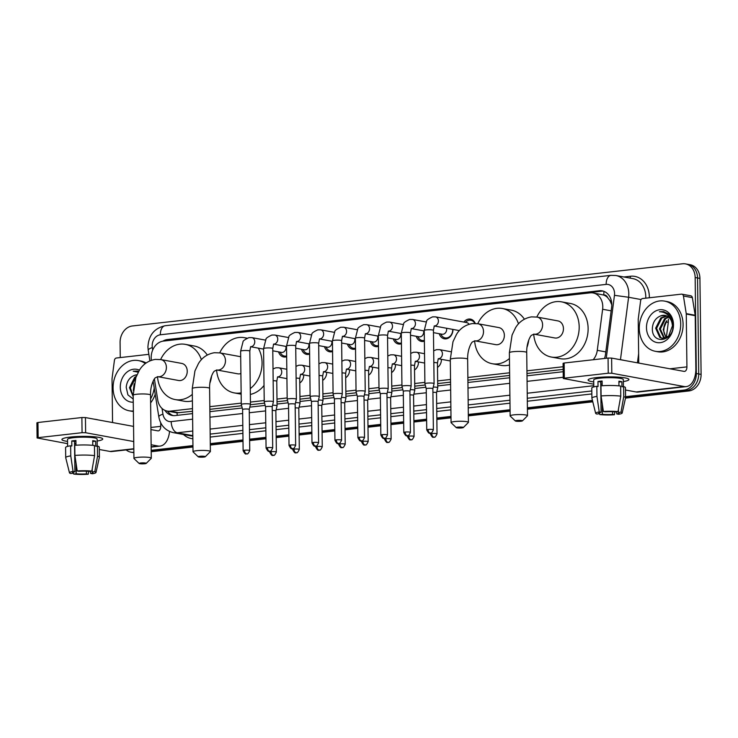 <?xml version="1.0" encoding="UTF-8"?>
<svg xmlns="http://www.w3.org/2000/svg" width="738" height="738" viewBox="0 0 738 738"><rect width="100%" height="100%" fill="white"/><g stroke="black" fill="none" stroke-linecap="round" stroke-linejoin="round"><path stroke-width="1.11" d="M303.696 374.895A8.164 6.568 100.4 0 1 303.705 375.07A8.164 6.568 100.4 0 1 299.776 382.957M326.648 372.303A8.164 6.568 100.4 0 1 326.657 372.478A8.164 6.568 100.4 0 1 322.727 380.356M349.6 369.71A8.164 6.568 100.4 0 1 349.609 369.876A8.164 6.568 100.4 0 1 345.679 377.764M372.561 367.118A8.164 6.568 100.4 0 1 372.561 367.284A8.164 6.568 100.4 0 1 368.631 375.172M395.513 364.517A8.164 6.568 100.4 0 1 395.513 364.692A8.164 6.568 100.4 0 1 391.592 372.579M418.464 361.924A8.164 6.568 100.4 0 1 418.464 362.1A8.164 6.568 100.4 0 1 414.544 369.978M441.416 359.332A8.164 6.568 100.4 0 1 441.425 359.507A8.164 6.568 100.4 0 1 437.496 367.386M286.667 356.722A8.69 6.993 100.4 0 1 283.678 356.961A8.69 6.993 100.4 0 1 278.577 351.869M309.619 354.129A8.69 6.993 100.4 0 1 306.63 354.369A8.69 6.993 100.4 0 1 301.528 349.268M332.57 351.528A8.69 6.993 100.4 0 1 329.582 351.777A8.69 6.993 100.4 0 1 324.489 346.675M355.522 348.936A8.69 6.993 100.4 0 1 352.533 349.185A8.69 6.993 100.4 0 1 347.441 344.083M378.474 346.343A8.69 6.993 100.4 0 1 375.494 346.583A8.69 6.993 100.4 0 1 370.393 341.491M401.426 343.751A8.69 6.993 100.4 0 1 398.446 343.991A8.69 6.993 100.4 0 1 393.345 338.899M424.387 341.15A8.69 6.993 100.4 0 1 421.398 341.399A8.69 6.993 100.4 0 1 416.297 336.297M452.966 329.416A8.69 6.993 100.4 0 1 452.966 329.462A8.69 6.993 100.4 0 1 444.35 338.807A8.69 6.993 100.4 0 1 439.248 333.705M593.186 359.738A15.314 12.325 -79.6 0 0 597.273 350.338L602.623 309.268A15.314 12.325 -79.6 0 0 602.78 306.611A15.314 12.325 -79.6 0 0 593.121 292.958A15.314 12.325 -79.6 0 0 590.169 292.857L163.43 341.094A15.314 12.325 -79.6 0 0 151.41 360.264L151.41 360.264M611.793 304.831L609.957 300.661L607.651 297.635A5.101 4.105 -79.6 0 0 603.795 294.979A15.314 8.828 -96.4 0 1 604.016 291.39M603.795 294.979L603.583 295.006A15.314 12.325 100.4 0 1 607.651 297.635M154.39 378.972L157.748 400.024A15.314 12.325 -79.6 0 0 167.194 411.066L177.037 412.828L192.526 411.287M209.86 409.332L241.612 405.734M250.366 404.747L264.564 403.142M277.018 401.74L287.516 400.549M299.969 399.138L310.477 397.957M322.921 396.546L333.428 395.365M345.882 393.954L356.38 392.764M368.834 391.361L379.332 390.171M391.786 388.769L402.284 387.579M414.738 386.168L425.236 384.987M437.689 383.575L450.567 382.118M467.901 380.162L509.654 375.439M526.978 373.483L563.159 369.397M603.583 295.006L593.121 292.958M167.194 411.066A15.314 12.325 -79.6 0 0 170.137 411.158L192.498 408.631M209.823 406.675L241.261 403.123M250.431 402.081L264.213 400.531M276.99 399.083L287.165 397.93M299.942 396.49L310.117 395.337M322.893 393.898L333.069 392.745M345.845 391.297L356.03 390.153M368.797 388.705L378.981 387.551M391.749 386.112L401.933 384.959M414.71 383.52L424.885 382.367M437.662 380.928L450.54 379.47M467.864 377.505L509.617 372.791M526.95 370.836L563.131 366.74M463.861 322.072A8.69 6.993 100.4 0 1 470.438 319.12A8.69 6.993 100.4 0 1 475.272 323.456M133.873 452.698A15.314 12.325 100.4 0 1 133.301 452.606A15.314 12.325 100.4 0 0 133.873 452.698L130.921 452.173A15.314 12.325 100.4 0 1 126.17 449.912M120.266 357.57L120.082 342.533A15.314 12.325 100.4 0 1 132.333 325.975L682.549 263.78A15.314 12.325 100.4 0 1 685.491 263.881A15.314 12.325 100.4 0 1 695.159 277.534L696.331 373.52A15.314 12.325 100.4 0 1 684.089 390.079L686.469 390.522L625.566 397.404L686.469 390.522A15.314 12.325 100.4 0 0 698.72 373.963A15.314 12.325 100.4 0 1 686.469 390.522L688.858 390.956L625.501 398.114M592.623 401.131L527.412 408.501L592.623 401.131M510.078 410.457L468.326 415.18L510.078 410.457M451.001 417.136L436.85 418.732L451.001 417.136M426.619 419.894L413.889 421.324L426.619 419.894M403.668 422.487L390.937 423.926L403.668 422.487M380.716 425.079L367.985 426.518L380.716 425.079M357.764 427.671L345.033 429.11L357.764 427.671M334.803 430.263L322.082 431.702L334.803 430.263M311.851 432.865L299.13 434.304L311.851 432.865M288.899 435.457L276.169 436.896L288.899 435.457M265.948 438.049L249.619 439.894L265.948 438.049M242.996 440.641L210.284 444.341L242.996 440.641M192.959 446.296L151.207 451.019L192.959 446.296M695.159 277.534L697.548 277.968L698.72 373.963L697.548 277.968A15.314 12.325 100.4 0 0 687.881 264.315A15.314 12.325 100.4 0 1 697.548 277.968L699.928 278.411L701.1 374.397A15.314 12.325 100.4 0 1 688.858 390.956M685.491 263.881L690.261 264.757A15.314 12.325 100.4 0 1 699.928 278.411M592.798 401.813L527.412 409.203M510.087 411.158L468.335 415.881M451.01 417.837L436.85 419.442M426.629 420.595L413.898 422.035M403.677 423.188L390.946 424.627M380.725 425.78L367.994 427.219M357.773 428.381L345.043 429.82M334.812 430.974L322.091 432.413M311.86 433.566L299.13 435.005M288.909 436.158L276.178 437.597M265.957 438.759L249.629 440.604M243.005 441.352L210.293 445.051M192.969 447.007L151.216 451.721M604.487 358.465A15.314 12.325 -79.6 0 0 605.483 354.397L611.636 307.156A15.314 12.325 -79.6 0 0 611.793 304.499A15.314 12.325 -79.6 0 0 602.125 290.846A15.314 12.325 -79.6 0 0 599.173 290.754L167.461 339.545A15.314 12.325 -79.6 0 0 162.803 341.187M167.065 340.679A15.314 12.325 100.4 0 1 169.841 339.978L601.562 291.187A15.314 12.325 100.4 0 1 603.306 291.141M133.864 452.274A15.314 12.325 100.4 0 1 130.921 452.173M684.089 390.079L625.566 396.693M592.457 400.439L527.402 407.791M510.069 409.747L468.316 414.47M450.992 416.426L436.841 418.031M426.61 419.184L413.88 420.623M403.658 421.776L390.928 423.215M380.707 424.368L367.976 425.808M357.755 426.97L345.024 428.409M334.803 429.562L322.072 431.001M311.842 432.154L299.121 433.593M288.89 434.747L276.16 436.186M265.938 437.348L249.61 439.193M242.986 439.94L210.275 443.639M192.95 445.595L151.198 450.309M164.915 410.356A15.314 12.325 -79.6 0 0 172.166 415.476A15.314 12.325 -79.6 0 0 175.118 415.577L192.563 413.603M209.887 411.647L242.212 407.994M249.795 407.136L265.163 405.402M277.045 404.055L288.115 402.8M299.997 401.463L311.076 400.208M322.958 398.871L334.028 397.616M345.91 396.269L356.98 395.024M368.862 393.677L379.932 392.431M391.813 391.085L402.883 389.83M414.765 388.492L425.835 387.238M437.717 385.9L450.595 384.443M467.929 382.478L509.681 377.764M527.006 375.808L563.186 371.712M173.375 415.623A15.314 12.325 100.4 0 1 167.517 411.121M639.265 328.558A25.516 20.535 100.4 0 1 664.587 301.113A25.516 20.535 100.4 0 1 680.704 323.871A25.516 20.535 100.4 0 1 655.381 351.306A25.516 20.535 100.4 0 1 639.265 328.558M664.587 301.113L666.977 301.556A25.516 20.535 100.4 0 1 683.084 324.305A25.516 20.535 100.4 0 1 657.761 351.749L655.381 351.306M673.49 324.683A16.633 13.395 100.4 0 1 660.187 342.681A16.633 13.395 100.4 0 1 646.479 327.737A16.633 13.395 100.4 0 1 659.781 309.739A16.633 13.395 100.4 0 1 673.49 324.683M652.392 327.801C651.165 345.227 673.997 342.081 672.991 325.117C672.899 320.495 671.386 316.768 668.453 313.936L663.628 311.593L659.403 311.731C666.017 311.971 670.215 315.679 671.986 322.838A11.531 9.28 100.4 0 0 665.049 315.412A11.531 9.28 100.4 0 0 660.611 315.91C655.759 317.912 653.01 321.869 652.392 327.801M666.967 316.048L661.774 318.06L656.589 328.364L660.759 337.607L662.604 338.401M666.534 315.855L660.833 317.894L655.639 328.189L659.809 337.432L662.124 338.327L668.545 336.26L672.475 325.726L671.986 322.838M668.656 317.137L665.556 318.761L660.372 329.056L664.569 338.318M668.241 316.814L664.615 318.585L659.421 328.89L664.062 338.391M666.654 337.589L666.008 336.768A11.531 9.28 100.4 0 1 663.73 329.674A11.531 9.28 100.4 0 1 666.848 320.689L663.204 329.582L666.119 337.838M665.187 315.44L660.611 315.91M663.73 311.611L659.403 311.731M596.599 377.588A20.415 2.869 -0.7 0 1 628.287 378.825A20.415 2.869 -0.7 0 1 623.333 381.564A20.415 2.869 -0.7 0 0 628.924 379.526A20.415 2.869 -0.7 0 0 617.807 377.109A20.415 2.869 -0.7 0 0 596.599 377.588A20.415 2.869 -0.7 0 0 588.721 379.314A20.415 2.869 -0.7 0 0 593.739 381.933A20.415 2.869 -0.7 0 1 588.103 380.024A20.415 2.869 -0.7 0 1 596.599 377.588M638.748 363.078L638.213 319.48A2.555 2.057 -79.6 0 1 638.241 319.037L640.612 300.846A2.555 2.057 -79.6 0 1 642.623 298.53L681.368 294.148A2.555 2.057 -79.6 0 1 681.857 294.167L690.796 295.8A2.555 2.057 100.4 0 1 692.364 297.645L695.178 315.255A2.555 2.057 100.4 0 1 695.214 315.689L695.86 368.52A20.415 11.771 -96.4 0 1 686.239 386.611A20.415 11.771 -96.4 0 1 684.191 386.537L611.811 373.253L608.25 373.216L608.066 358.059L611.627 358.096L684.006 371.38A5.101 2.943 83.6 0 0 684.513 371.399A5.101 2.943 83.6 0 0 686.921 366.878L686.275 314.047A2.555 2.057 -79.6 0 0 686.239 313.613L683.434 296.003A2.555 2.057 -79.6 0 0 681.857 294.167M686.239 386.611L638.176 392.044A20.415 11.771 -96.4 0 1 636.128 391.97L625.483 390.015M564.33 378.179L563.269 378.483L563.085 363.327L564.146 363.022L564.33 378.179L608.25 373.216M563.269 378.483L593.767 384.194M564.146 363.022L608.066 358.059M603.389 411.49L605.225 411.822A10.203 1.43 -0.7 0 1 615.455 411.933L618.001 411.647A13.266 1.863 -0.7 0 0 603.389 411.49L601.092 395.946L600.972 385.836A16.836 2.371 -0.7 0 1 620.64 386.057L620.759 396.158L618.001 411.647M618.398 409.452L618.435 412.487A10.203 1.43 -0.7 0 1 619.127 412.994A10.203 1.43 -0.7 0 1 616.756 413.944L616.737 411.795M599.394 412.717L599.404 413.75L596.857 414.036A13.266 1.863 -0.7 0 1 595.658 413.345L591.904 398.243A16.836 2.371 -0.7 0 1 591.894 398.169L591.775 388.059A16.836 2.371 -0.7 0 1 596.821 386.306L598.029 386.527L597.974 381.481A14.797 2.076 -0.7 0 1 599.911 381.223A14.797 2.076 -0.7 0 1 602.116 381.011L602.171 385.743M593.804 386.906L593.712 379.95A14.797 2.076 -0.7 0 1 599.874 378.188A14.797 2.076 -0.7 0 1 615.252 377.838A14.797 2.076 -0.7 0 1 623.315 379.59L623.398 386.629M618.435 412.487L620.981 412.191L623.739 396.703L623.619 386.601L621.94 386.795L621.876 381.74A14.797 2.076 -0.7 0 0 618.896 381.195L618.951 385.863M623.619 386.601A16.836 2.371 -0.7 0 1 625.455 387.653L625.575 397.754A16.836 2.371 -0.7 0 1 625.566 397.837L622.18 413.012A13.266 1.863 -0.7 0 1 618.592 414.276L616.756 413.944M623.739 396.703A16.836 2.371 -0.7 0 1 625.575 397.754M591.894 398.169A16.836 2.371 -0.7 0 1 596.95 396.407L599.247 411.952L601.083 412.293L600.714 381.98A10.203 1.43 179.3 0 1 602.125 381.767M596.821 386.306L596.95 396.407M620.981 412.191A13.266 1.863 -0.7 0 1 622.18 413.012M612.586 411.73L612.614 414.405L614.45 414.747L614.828 411.878M614.45 414.747A13.266 1.863 -0.7 0 1 599.837 414.581L602.383 414.295L602.263 403.843M599.44 412.699L599.837 414.581M595.658 413.345A13.266 1.863 -0.7 0 1 599.247 411.952M612.614 414.405A10.203 1.43 -0.7 0 1 602.383 414.295M599.404 413.75A10.203 1.43 -0.7 0 1 598.712 413.243A10.203 1.43 -0.7 0 1 601.083 412.293M620.206 359.674A17.352 2.435 -0.7 0 1 624.034 360.375M601.092 395.946A16.836 2.371 -0.7 0 1 620.759 396.158M602.042 385.753L602.014 383.981A10.203 1.43 179.3 0 1 600.732 383.825M597.974 381.481L600.714 381.98M618.905 382.072L621.876 381.74M600.741 384.129L602.014 383.981M133.366 411.011A25.516 20.535 100.4 0 1 129.187 410.78A25.516 20.535 100.4 0 1 113.08 388.031A25.516 20.535 100.4 0 1 138.403 360.587A25.516 20.535 100.4 0 1 145.312 363.566M138.403 360.587L140.783 361.03A25.516 20.535 100.4 0 1 146.106 362.976M133.255 402.21A16.633 13.395 100.4 0 1 120.294 387.21A16.633 13.395 100.4 0 1 139.417 370.162M136.945 374.83L134.427 375.384C129.565 377.386 126.825 381.343 126.207 387.275L127.932 394.904L133.218 399.055M135.986 377.247L130.395 387.837L133.181 395.974M136.336 376.315L134.648 377.367L129.454 387.662L133.191 396.62M134.187 383.797L133.31 390.402M134.427 375.384A11.531 9.28 100.4 0 1 136.964 374.784M138.679 371.371L133.218 371.205L138.227 372.201M154.224 387.994A25.516 20.535 100.4 0 1 150.57 398.944M155.22 394.276A25.516 20.535 100.4 0 1 150.617 402.893M133.366 411.444A25.516 20.535 100.4 0 1 131.576 411.223L129.187 410.78M137.545 371.085L133.218 371.205M516.794 420.466A3.57 0.498 179.3 0 0 515.345 420.964A3.57 0.498 179.3 0 0 520.963 421.232A3.57 0.498 179.3 0 0 522.421 420.872A3.57 0.498 179.3 0 0 520.733 420.392A3.57 0.498 179.3 0 0 516.794 420.466M515.345 420.964L510.235 416.075A8.671 1.218 -0.7 0 1 510.142 415.9A8.671 1.218 -0.7 0 1 513.759 414.867A8.671 1.218 -0.7 0 1 522.772 414.664A8.671 1.218 -0.7 0 1 527.495 415.688A8.671 1.218 -0.7 0 1 527.412 415.863L522.421 420.872M537.116 317.082A8.671 6.983 -79.6 0 1 542.596 324.812A8.671 6.983 -79.6 0 1 535.659 334.203A8.671 6.983 -79.6 0 1 533.98 334.148L554.828 337.976A8.671 6.983 -79.6 0 0 563.445 328.641A8.671 6.983 -79.6 0 0 557.965 320.91L537.116 317.082L531.508 316.879C521.803 318.502 517.301 324.831 515.576 327.709L512.08 335.043L509.377 352.755L510.142 415.9M536.83 317.026A28.062 22.592 100.4 0 1 561.47 301.833A28.062 22.592 100.4 0 1 579.182 326.86A28.062 22.592 100.4 0 1 551.332 357.044A28.062 22.592 100.4 0 1 533.703 334.111M561.47 301.833L570.4 303.475A28.062 22.592 100.4 0 1 588.121 328.502A28.062 22.592 100.4 0 1 560.271 358.686L551.332 357.044M457.717 427.145A3.57 0.498 179.3 0 0 456.269 427.643A3.57 0.498 179.3 0 0 461.887 427.911A3.57 0.498 179.3 0 0 463.335 427.551A3.57 0.498 179.3 0 0 461.647 427.071A3.57 0.498 179.3 0 0 457.717 427.145M456.269 427.643L451.158 422.754A8.671 1.218 -0.7 0 1 451.066 422.579A8.671 1.218 -0.7 0 1 454.673 421.546A8.671 1.218 -0.7 0 1 463.685 421.343A8.671 1.218 -0.7 0 1 468.409 422.367A8.671 1.218 -0.7 0 1 468.326 422.542L463.335 427.551M478.03 323.761A8.671 6.983 -79.6 0 1 483.51 331.491A8.671 6.983 -79.6 0 1 476.573 340.882A8.671 6.983 -79.6 0 1 474.903 340.827L495.751 344.646A8.671 6.983 -79.6 0 0 504.358 335.32A8.671 6.983 -79.6 0 0 498.879 327.589L478.03 323.761L472.421 323.558C462.726 325.181 458.215 331.51 456.499 334.388L452.994 341.722L450.291 359.424L451.066 422.579M477.754 323.705A28.062 22.592 100.4 0 1 502.384 308.512A28.062 22.592 100.4 0 1 518.5 323.853M502.384 308.512L511.323 310.154A28.062 22.592 100.4 0 1 524.367 319.167M509.441 358.52A28.062 22.592 100.4 0 1 492.246 363.723A28.062 22.592 100.4 0 1 474.617 340.79M528.768 339.932A28.062 22.592 100.4 0 1 526.987 347.33M509.524 364.978A28.062 22.592 100.4 0 1 501.185 365.365L492.246 363.723M199.675 456.305A3.57 0.498 179.3 0 0 198.227 456.804A3.57 0.498 179.3 0 0 203.845 457.071A3.57 0.498 179.3 0 0 205.293 456.721A3.57 0.498 179.3 0 0 203.614 456.241A3.57 0.498 179.3 0 0 199.675 456.305M198.227 456.804L193.116 451.914A8.671 1.218 -0.7 0 1 193.024 451.748A8.671 1.218 -0.7 0 1 196.64 450.706A8.671 1.218 -0.7 0 1 205.653 450.503A8.671 1.218 -0.7 0 1 210.376 451.536A8.671 1.218 -0.7 0 1 210.284 451.711L205.293 456.721M219.712 352.875A28.062 22.592 100.4 0 1 244.343 337.681A28.062 22.592 100.4 0 1 246.852 338.327M258.291 348.142A28.062 22.592 100.4 0 1 262.064 362.709A28.062 22.592 100.4 0 1 250.265 388.612M240.689 356.722L219.998 352.921A8.671 6.983 -79.6 0 1 225.468 360.661A8.671 6.983 -79.6 0 1 218.531 370.042A8.671 6.983 -79.6 0 1 216.861 369.987L237.71 373.815A8.671 6.983 -79.6 0 0 240.902 373.502M241.132 392.837A28.062 22.592 100.4 0 1 234.214 392.893A28.062 22.592 100.4 0 1 216.585 369.959M264.029 385.457A28.062 22.592 100.4 0 1 250.339 394.424M140.598 462.984A3.57 0.498 179.3 0 0 139.141 463.482A3.57 0.498 179.3 0 0 144.768 463.75A3.57 0.498 179.3 0 0 146.216 463.399A3.57 0.498 179.3 0 0 144.528 462.92A3.57 0.498 179.3 0 0 140.598 462.984M139.141 463.482L134.03 458.593A8.671 1.218 -0.7 0 1 133.947 458.418A8.671 1.218 -0.7 0 1 137.554 457.385A8.671 1.218 -0.7 0 1 146.567 457.182A8.671 1.218 -0.7 0 1 151.29 458.215A8.671 1.218 -0.7 0 1 151.207 458.381L146.216 463.399M160.912 359.6A8.671 6.983 -79.6 0 1 166.391 367.339A8.671 6.983 -79.6 0 1 159.454 376.721A8.671 6.983 -79.6 0 1 157.784 376.666L178.633 380.494A8.671 6.983 -79.6 0 0 187.24 371.168A8.671 6.983 -79.6 0 0 181.76 363.428L160.912 359.6L155.303 359.397C145.598 361.02 141.096 367.358 139.371 370.227L135.875 377.561L133.172 395.273L133.947 458.418M160.626 359.554A28.062 22.592 100.4 0 1 185.266 344.351A28.062 22.592 100.4 0 1 201.382 359.692M185.266 344.351L194.195 345.993A28.062 22.592 100.4 0 1 207.249 355.006M192.323 394.369A28.062 22.592 100.4 0 1 175.127 399.562A28.062 22.592 100.4 0 1 157.498 376.629M211.649 375.771A28.062 22.592 100.4 0 1 209.869 383.179M192.406 400.826A28.062 22.592 100.4 0 1 184.066 401.204L175.127 399.562M474.838 323.438A7.657 6.162 -79.6 0 0 470.853 320.246A7.657 6.162 -79.6 0 0 466.37 321.491L465.3 322.34M468.981 324.277A4.594 3.699 -79.6 0 0 466.72 322.598L435.503 316.87A4.594 3.699 -79.6 0 1 438.409 320.965A4.594 3.699 -79.6 0 1 434.968 325.901A4.594 3.699 -79.6 0 1 434.442 325.956M432.874 388.677A3.321 0.47 179.3 0 0 432.874 388.658L434.082 383.612A4.594 0.646 179.3 0 0 434.092 383.594A4.594 0.646 179.3 0 0 433.224 383.225A4.594 0.646 179.3 0 0 426.813 383.16A4.594 0.646 179.3 0 0 424.904 383.705A4.594 0.646 179.3 0 0 424.904 383.723L424.249 330.458A4.594 0.646 179.3 0 1 425.937 329.932A4.594 0.646 179.3 0 1 426.167 329.904A4.594 0.646 179.3 0 1 430.937 329.803A4.594 0.646 179.3 0 1 433.437 330.347L434.258 325.901M433.372 429.784C430.798 435.291 430.466 432.256 430.429 433.123A3.321 1.91 83.6 0 1 430.097 433.105A3.321 1.91 -96.4 0 1 428.123 429.47A3.321 0.47 179.3 0 1 431.573 429.387A3.321 0.47 179.3 0 1 433.372 429.784L432.874 388.658A3.321 0.47 179.3 0 0 432.247 388.4A3.321 0.47 179.3 0 0 427.625 388.345A3.321 0.47 179.3 0 0 426.241 388.741A3.321 0.47 179.3 0 0 426.241 388.76L424.904 383.723M440.687 333.973L441.389 335.144A7.657 6.162 -79.6 0 0 445.134 337.903A7.657 6.162 -79.6 0 0 452.726 329.665A7.657 6.162 -79.6 0 0 452.717 329.369M433.464 332.644L442.108 334.231A4.594 3.699 -79.6 0 0 446.665 329.296A4.594 3.699 -79.6 0 0 446.555 328.235M410.42 432.376C407.846 437.883 407.514 434.848 407.477 435.715A3.321 1.91 83.6 0 1 407.145 435.706A3.321 1.91 -96.4 0 1 405.171 432.062A3.321 0.47 179.3 0 1 408.621 431.988A3.321 0.47 179.3 0 1 410.42 432.376L409.922 391.251A3.321 0.47 179.3 0 1 409.922 391.269L411.131 386.214A4.594 0.646 179.3 0 0 411.131 386.186A4.594 0.646 179.3 0 0 410.273 385.817A4.594 0.646 179.3 0 0 403.861 385.753A4.594 0.646 179.3 0 0 401.952 386.297A4.594 0.646 179.3 0 0 401.952 386.325L403.289 391.343A3.321 0.47 179.3 0 0 403.289 391.352M409.922 391.251A3.321 0.47 179.3 0 0 409.295 390.992A3.321 0.47 179.3 0 0 404.664 390.937A3.321 0.47 179.3 0 0 403.289 391.334L403.787 432.459C406.703 438.252 406.979 434.728 407.477 435.715M410.512 335.236L419.156 336.823A4.594 3.699 -79.6 0 0 423.713 331.888A4.594 3.699 -79.6 0 0 423.603 330.836M380.909 388.345A4.594 0.646 179.3 0 0 379 388.889A4.594 0.646 179.3 0 0 379 388.917L380.338 393.935A3.321 0.47 179.3 0 1 380.338 393.926A3.321 0.47 179.3 0 1 381.712 393.538A3.321 0.47 179.3 0 1 386.343 393.585A3.321 0.47 179.3 0 1 386.97 393.852L388.179 388.806A4.594 0.646 179.3 0 0 388.179 388.778A4.594 0.646 179.3 0 0 387.321 388.419A4.594 0.646 179.3 0 0 380.909 388.345M386.961 393.861A3.321 0.47 179.3 0 0 386.97 393.852L387.468 434.977A3.321 0.47 179.3 0 0 385.66 434.581A3.321 0.47 179.3 0 0 382.219 434.654A3.321 0.47 179.3 0 0 380.836 435.051L380.338 393.926M417.736 336.565L418.437 337.746A7.657 6.162 -79.6 0 0 422.182 340.495A7.657 6.162 -79.6 0 0 424.378 340.412M387.561 337.829L396.205 339.415A4.594 3.699 -79.6 0 0 400.762 334.48A4.594 3.699 -79.6 0 0 400.642 333.428M364.517 437.569C361.934 443.077 361.611 440.042 361.574 440.9A3.321 1.91 83.6 0 1 361.242 440.89A3.321 1.91 -96.4 0 1 359.268 437.256A3.321 0.47 179.3 0 1 362.709 437.173A3.321 0.47 179.3 0 1 364.517 437.569L364.009 396.444A3.321 0.47 179.3 0 0 364.009 396.444L365.227 391.398A4.594 0.646 179.3 0 0 365.227 391.38A4.594 0.646 179.3 0 0 364.36 391.011A4.594 0.646 179.3 0 0 357.958 390.937A4.594 0.646 179.3 0 0 356.039 391.491A4.594 0.646 179.3 0 0 356.048 391.509L355.393 338.235A4.594 0.646 179.3 0 1 357.072 337.718A4.594 0.646 179.3 0 1 357.303 337.69A4.594 0.646 179.3 0 1 362.072 337.58A4.594 0.646 179.3 0 1 364.581 338.124L365.402 333.687M364.009 396.444A3.321 0.47 179.3 0 0 363.391 396.177A3.321 0.47 179.3 0 0 358.76 396.131A3.321 0.47 179.3 0 0 357.376 396.527A3.321 0.47 179.3 0 0 357.386 396.537L356.048 391.509M394.784 339.157L395.485 340.338A7.657 6.162 -79.6 0 0 399.221 343.087A7.657 6.162 -79.6 0 0 401.417 343.004M364.609 340.43L373.253 342.017A4.594 3.699 -79.6 0 0 377.81 337.072A4.594 3.699 -79.6 0 0 377.69 336.021M335.006 393.538A4.594 0.646 179.3 0 0 333.087 394.083A4.594 0.646 179.3 0 0 333.096 394.101L334.425 399.129A3.321 0.47 179.3 0 0 334.425 399.138A3.321 0.47 179.3 0 1 335.808 398.723A3.321 0.47 179.3 0 1 340.439 398.778A3.321 0.47 179.3 0 1 341.057 399.037L342.275 393.991A4.594 0.646 179.3 0 0 342.275 393.972A4.594 0.646 179.3 0 0 341.408 393.603A4.594 0.646 179.3 0 0 335.006 393.538M341.057 399.055A3.321 0.47 179.3 0 0 341.057 399.037L341.565 440.162A3.321 0.47 179.3 0 0 339.757 439.765A3.321 0.47 179.3 0 0 336.307 439.848A3.321 0.47 179.3 0 0 334.932 440.245L334.425 399.12M371.832 341.749L372.533 342.93A7.657 6.162 -79.6 0 0 376.269 345.679A7.657 6.162 -79.6 0 0 378.465 345.596M341.648 343.022L350.301 344.609A4.594 3.699 -79.6 0 0 354.858 339.674A4.594 3.699 -79.6 0 0 354.738 338.613M318.613 442.754C316.03 448.261 315.698 445.226 315.661 446.093A3.321 1.91 83.6 0 1 315.329 446.084A3.321 1.91 -96.4 0 1 313.355 442.44A3.321 0.47 179.3 0 1 316.805 442.366A3.321 0.47 179.3 0 1 318.613 442.754L318.106 401.629A3.321 0.47 179.3 0 1 318.106 401.647L319.314 396.583A4.594 0.646 179.3 0 0 319.323 396.564A4.594 0.646 179.3 0 0 318.456 396.195A4.594 0.646 179.3 0 0 312.045 396.131A4.594 0.646 179.3 0 0 310.135 396.675A4.594 0.646 179.3 0 0 310.135 396.703L311.473 401.721A3.321 0.47 179.3 0 0 311.473 401.73M318.106 401.629A3.321 0.47 179.3 0 0 317.488 401.371A3.321 0.47 179.3 0 0 312.857 401.315A3.321 0.47 179.3 0 0 311.473 401.712L311.98 442.837C314.895 448.63 315.163 445.097 315.661 446.093M348.88 344.351L349.572 345.522A7.657 6.162 -79.6 0 0 353.317 348.271A7.657 6.162 -79.6 0 0 355.513 348.188M318.696 345.615L327.34 347.201A4.594 3.699 -79.6 0 0 331.906 342.266A4.594 3.699 -79.6 0 0 331.786 341.214M289.093 398.723A4.594 0.646 179.3 0 0 287.183 399.267A4.594 0.646 179.3 0 0 287.183 399.295L288.521 404.313A3.321 0.47 179.3 0 1 288.521 404.304A3.321 0.47 179.3 0 1 289.905 403.907A3.321 0.47 179.3 0 1 294.527 403.963A3.321 0.47 179.3 0 1 295.154 404.23A3.321 0.47 179.3 0 0 295.154 404.23L296.362 399.184A4.594 0.646 179.3 0 0 296.372 399.157A4.594 0.646 179.3 0 0 295.504 398.797A4.594 0.646 179.3 0 0 289.093 398.723M325.919 346.943L326.62 348.124A7.657 6.162 -79.6 0 0 330.366 350.873A7.657 6.162 -79.6 0 0 332.561 350.79M295.744 348.207L304.388 349.794A4.594 3.699 -79.6 0 0 308.945 344.858A4.594 3.699 -79.6 0 0 308.835 343.807M272.7 447.948C270.126 453.455 269.794 450.42 269.757 451.278A3.321 1.91 83.6 0 1 269.425 451.269A3.321 1.91 -96.4 0 1 267.451 447.634A3.321 0.47 179.3 0 1 270.892 447.551A3.321 0.47 179.3 0 1 272.7 447.948L272.202 406.822A3.321 0.47 179.3 0 0 272.202 406.822L273.411 401.776A4.594 0.646 179.3 0 0 273.411 401.749A4.594 0.646 179.3 0 0 272.553 401.389A4.594 0.646 179.3 0 0 266.141 401.315A4.594 0.646 179.3 0 0 264.232 401.869A4.594 0.646 179.3 0 0 264.232 401.887L263.577 348.613A4.594 0.646 179.3 0 1 265.265 348.096A4.594 0.646 179.3 0 1 265.486 348.068A4.594 0.646 179.3 0 1 270.265 347.958A4.594 0.646 179.3 0 1 272.765 348.502L273.586 344.065M272.202 406.822A3.321 0.47 179.3 0 0 271.575 406.555A3.321 0.47 179.3 0 0 266.944 406.509A3.321 0.47 179.3 0 0 265.569 406.906A3.321 0.47 179.3 0 0 265.569 406.915L264.232 401.887M302.967 349.535L303.669 350.716A7.657 6.162 -79.6 0 0 307.414 353.465A7.657 6.162 -79.6 0 0 309.609 353.382M272.792 350.808L281.436 352.395A4.594 3.699 -79.6 0 0 285.993 347.45A4.594 3.699 -79.6 0 0 285.883 346.399M249.241 409.433A3.321 0.47 179.3 0 0 249.25 409.415L250.459 404.369A4.594 0.646 179.3 0 0 250.459 404.35A4.594 0.646 179.3 0 0 249.601 403.981A4.594 0.646 179.3 0 0 243.189 403.907A4.594 0.646 179.3 0 0 241.28 404.461A4.594 0.646 179.3 0 0 241.28 404.479L240.625 351.214A4.594 0.646 179.3 0 1 242.304 350.688A4.594 0.646 179.3 0 1 242.534 350.661A4.594 0.646 179.3 0 1 247.313 350.559A4.594 0.646 179.3 0 1 249.813 351.094L250.634 346.657M249.748 450.54C247.175 456.047 246.843 453.012 246.806 453.879A3.321 1.91 83.6 0 1 246.474 453.861A3.321 1.91 -96.4 0 1 244.499 450.226A3.321 0.47 179.3 0 1 247.94 450.143A3.321 0.47 179.3 0 1 249.748 450.54L249.25 409.415A3.321 0.47 179.3 0 0 248.623 409.147A3.321 0.47 179.3 0 0 243.992 409.101A3.321 0.47 179.3 0 0 242.618 409.498A3.321 0.47 179.3 0 0 242.618 409.516L241.28 404.479M280.016 352.127L280.717 353.308A7.657 6.162 -79.6 0 0 284.462 356.057A7.657 6.162 -79.6 0 0 286.658 355.974M437.034 433.861C434.451 439.368 434.119 436.333 434.082 437.191A3.321 1.91 83.6 0 1 433.75 437.182A3.321 1.91 -96.4 0 1 431.776 433.547A3.321 0.47 179.3 0 1 435.226 433.464A3.321 0.47 179.3 0 1 437.034 433.861L436.527 392.736A3.321 0.47 179.3 0 0 436.527 392.736L437.735 387.69A4.594 0.646 179.3 0 0 437.745 387.671A4.594 0.646 179.3 0 0 436.878 387.302A4.594 0.646 179.3 0 0 433.252 387.081M436.527 392.736A3.321 0.47 179.3 0 0 435.909 392.468A3.321 0.47 179.3 0 0 432.92 392.312M414.073 436.453C411.5 441.961 411.167 438.925 411.131 439.793A3.321 1.91 83.6 0 1 410.798 439.774A3.321 1.91 -96.4 0 1 408.824 436.14A3.321 0.47 179.3 0 1 412.274 436.057A3.321 0.47 179.3 0 1 414.073 436.453L413.575 395.328A3.321 0.47 179.3 0 0 413.575 395.328L414.784 390.282A4.594 0.646 179.3 0 0 414.793 390.264A4.594 0.646 179.3 0 0 413.926 389.895A4.594 0.646 179.3 0 0 410.3 389.673M413.575 395.328A3.321 0.47 179.3 0 0 412.948 395.061A3.321 0.47 179.3 0 0 409.968 394.913M437.496 367.303A7.657 6.162 -79.6 0 0 438.289 366.795M391.122 439.045C388.548 444.553 388.216 441.518 388.179 442.385A3.321 1.91 83.6 0 1 387.847 442.376A3.321 1.91 -96.4 0 1 385.873 438.732A3.321 0.47 179.3 0 1 389.313 438.658A3.321 0.47 179.3 0 1 391.122 439.045L390.623 397.92A3.321 0.47 179.3 0 0 390.623 397.92L391.832 392.874A4.594 0.646 179.3 0 0 391.832 392.856A4.594 0.646 179.3 0 0 390.974 392.487A4.594 0.646 179.3 0 0 387.349 392.265M390.623 397.92A3.321 0.47 179.3 0 0 389.996 397.662A3.321 0.47 179.3 0 0 387.016 397.505M414.544 369.895A7.657 6.162 -79.6 0 0 415.337 369.397M367.662 400.531A3.321 0.47 179.3 0 0 367.672 400.522L368.88 395.476A4.594 0.646 179.3 0 0 368.88 395.448A4.594 0.646 179.3 0 0 368.022 395.088A4.594 0.646 179.3 0 0 364.397 394.858M368.17 441.638C365.596 447.145 365.264 444.119 365.227 444.977A3.321 1.91 83.6 0 1 364.895 444.968A3.321 1.91 -96.4 0 1 362.921 441.324A3.321 0.47 179.3 0 1 366.362 441.25A3.321 0.47 179.3 0 1 368.17 441.638L367.672 400.522A3.321 0.47 179.3 0 0 367.044 400.254A3.321 0.47 179.3 0 0 364.055 400.097M391.583 372.487A7.657 6.162 -79.6 0 0 392.385 371.989M345.218 444.239C342.635 449.746 342.312 446.711 342.275 447.569A3.321 1.91 83.6 0 1 341.943 447.56A3.321 1.91 -96.4 0 1 339.96 443.925A3.321 0.47 179.3 0 1 343.41 443.842A3.321 0.47 179.3 0 1 345.218 444.239L344.711 403.114A3.321 0.47 179.3 0 0 344.711 403.114L345.928 398.068A4.594 0.646 179.3 0 0 345.928 398.04A4.594 0.646 179.3 0 0 345.061 397.681A4.594 0.646 179.3 0 0 341.445 397.45M344.711 403.114A3.321 0.47 179.3 0 0 344.092 402.847A3.321 0.47 179.3 0 0 341.104 402.69M368.631 375.089A7.657 6.162 -79.6 0 0 369.424 374.581M322.266 446.831C319.683 452.339 319.351 449.304 319.323 450.171A3.321 1.91 83.6 0 1 318.991 450.152A3.321 1.91 -96.4 0 1 317.008 446.518A3.321 0.47 179.3 0 1 320.458 446.435A3.321 0.47 179.3 0 1 322.266 446.831L321.759 405.706A3.321 0.47 179.3 0 0 321.759 405.706L322.976 400.66A4.594 0.646 179.3 0 0 322.976 400.642A4.594 0.646 179.3 0 0 322.109 400.273A4.594 0.646 179.3 0 0 318.493 400.051M321.759 405.706A3.321 0.47 179.3 0 0 321.141 405.439A3.321 0.47 179.3 0 0 318.152 405.282M345.679 377.681A7.657 6.162 -79.6 0 0 346.473 377.173M299.314 449.424C296.731 454.931 296.399 451.896 296.362 452.763A3.321 1.91 83.6 0 1 296.03 452.745A3.321 1.91 -96.4 0 1 294.056 449.11A3.321 0.47 179.3 0 1 297.506 449.036A3.321 0.47 179.3 0 1 299.314 449.424L298.807 408.298A3.321 0.47 179.3 0 0 298.807 408.298L300.015 403.252A4.594 0.646 179.3 0 0 300.025 403.234A4.594 0.646 179.3 0 0 299.158 402.865A4.594 0.646 179.3 0 0 295.532 402.644M298.807 408.298A3.321 0.47 179.3 0 0 298.18 408.04A3.321 0.47 179.3 0 0 295.2 407.883M322.727 380.273A7.657 6.162 -79.6 0 0 323.521 379.766M275.855 410.909A3.321 0.47 179.3 0 0 275.855 410.891L277.064 405.854A4.594 0.646 179.3 0 0 277.073 405.826A4.594 0.646 179.3 0 0 276.206 405.466A4.594 0.646 179.3 0 0 272.58 405.236M276.353 452.016C273.78 457.523 273.447 454.488 273.411 455.355A3.321 1.91 83.6 0 1 273.078 455.346A3.321 1.91 -96.4 0 1 271.104 451.702A3.321 0.47 179.3 0 1 274.554 451.628A3.321 0.47 179.3 0 1 276.353 452.016L275.855 410.891A3.321 0.47 179.3 0 0 275.228 410.632A3.321 0.47 179.3 0 0 272.248 410.476M299.776 382.865A7.657 6.162 -79.6 0 0 300.569 382.367M70.414 437.062A20.415 2.869 -0.7 0 1 102.102 438.298A20.415 2.869 -0.7 0 1 97.148 441.038A20.415 2.869 -0.7 0 0 102.739 438.999A20.415 2.869 -0.7 0 0 91.623 436.582A20.415 2.869 -0.7 0 0 70.414 437.062A20.415 2.869 -0.7 0 0 62.536 438.787A20.415 2.869 -0.7 0 0 67.555 441.407A20.415 2.869 -0.7 0 1 61.918 439.497A20.415 2.869 -0.7 0 1 70.414 437.062M112.563 422.551L112.028 378.954A2.555 2.057 -79.6 0 1 112.056 378.511L114.427 360.319A2.555 2.057 -79.6 0 1 116.438 358.004L148.855 354.332M169.537 431.462A20.415 11.771 -96.4 0 1 160.054 446.084A20.415 11.771 -96.4 0 1 158.006 446.01L151.124 444.746M133.827 449.045L111.992 451.518A20.415 11.771 -96.4 0 1 109.944 451.444L99.289 449.488M133.735 441.555L85.626 432.726L82.066 432.689L81.881 417.533L85.442 417.57L133.55 426.398M38.145 437.652L37.085 437.957L36.9 422.8L37.961 422.496L38.145 437.652L82.066 432.689M37.085 437.957L67.582 443.667M37.961 422.496L81.881 417.533M150.939 429.59L157.821 430.854A5.101 2.943 83.6 0 0 158.329 430.872A5.101 2.943 83.6 0 0 160.736 426.352L160.69 422.791M77.204 470.964L79.04 471.296A10.203 1.43 -0.7 0 1 89.27 471.407L91.816 471.121A13.266 1.863 -0.7 0 0 77.204 470.964L74.907 455.42L74.778 445.309A16.836 2.371 -0.7 0 1 94.455 445.531L94.575 455.632L91.816 471.121M92.213 468.916L92.25 471.96A10.203 1.43 -0.7 0 1 92.942 472.468A10.203 1.43 -0.7 0 1 90.571 473.418L90.543 471.268M73.21 472.191L73.219 473.224L70.673 473.51A13.266 1.863 -0.7 0 1 69.473 472.818L65.719 457.717A16.836 2.371 -0.7 0 1 65.71 457.643L65.59 447.532A16.836 2.371 -0.7 0 1 70.636 445.78L71.844 446.001L71.78 440.946A14.797 2.076 -0.7 0 1 73.726 440.697A14.797 2.076 -0.7 0 1 75.922 440.485L75.986 445.217M67.61 446.379L67.527 439.424A14.797 2.076 -0.7 0 1 73.689 437.662A14.797 2.076 -0.7 0 1 89.067 437.311A14.797 2.076 -0.7 0 1 97.121 439.064L97.213 446.103M92.25 471.96L94.796 471.665L97.554 456.176L97.425 446.075L95.746 446.269L95.691 441.213A14.797 2.076 -0.7 0 0 92.711 440.669L92.767 445.337M97.425 446.075A16.836 2.371 -0.7 0 1 99.261 447.127L99.39 457.228A16.836 2.371 -0.7 0 1 99.381 457.311L95.995 472.486A13.266 1.863 -0.7 0 1 92.407 473.75L90.571 473.418M97.554 456.176A16.836 2.371 -0.7 0 1 99.39 457.228M65.71 457.643A16.836 2.371 -0.7 0 1 70.765 455.881L73.062 471.425L74.898 471.766L74.52 441.453A10.203 1.43 179.3 0 1 75.931 441.241M70.636 445.78L70.765 455.881M94.796 471.665A13.266 1.863 -0.7 0 1 95.995 472.486M86.401 471.204L86.429 473.879L88.265 474.22L88.634 471.351M88.265 474.22A13.266 1.863 -0.7 0 1 73.652 474.054L76.198 473.768L76.069 463.316M73.256 472.172L73.652 474.054M69.473 472.818A13.266 1.863 -0.7 0 1 73.062 471.425M86.429 473.879A10.203 1.43 -0.7 0 1 76.198 473.768M73.219 473.224A10.203 1.43 -0.7 0 1 72.527 472.717A10.203 1.43 -0.7 0 1 74.898 471.766M94.021 419.147A17.352 2.435 -0.7 0 1 97.85 419.848M74.907 455.42A16.836 2.371 -0.7 0 1 94.575 455.632M75.848 445.226L75.829 443.455A10.203 1.43 179.3 0 1 74.547 443.298M71.78 440.946L74.52 441.453M92.72 441.545L95.691 441.213M74.547 443.603L75.829 443.455M611.156 310.827L602.623 309.268M177.268 415.337A15.314 8.828 -96.4 0 1 177.037 412.828M609.957 300.661A15.314 0.59 7.4 0 1 611.368 300.818M605.806 351.906L597.273 350.338M179.094 412.8L170.137 411.158M665.934 321.916A17.86 0.683 7.4 0 1 668.287 322.571L666.368 337.257M663.757 330.43L664.468 324.978M701.1 374.397L696.331 373.52M601.562 291.187L599.173 290.754M606.258 358.262L614.459 295.329A10.203 8.219 -79.6 0 0 614.56 293.567A10.203 8.219 -79.6 0 0 606.156 284.398L160.34 334.784A10.203 8.219 -79.6 0 0 152.185 345.827A10.203 8.219 -79.6 0 0 152.332 347.561L152.72 349.996M606.156 284.398A10.203 5.886 83.6 0 1 610.963 275.348L615.916 275.514A20.415 16.43 100.4 0 1 628.804 293.724A20.415 16.43 100.4 0 1 628.601 297.257L641.091 299.554M610.963 275.348L165.155 325.735C154.307 328.189 148.569 335.292 147.932 347.044L148.209 350.264A10.203 2.435 -9.1 0 1 152.332 347.561M623.914 276.981L630.418 276.252A2.555 1.467 -96.4 0 1 629.911 278.088M630.418 276.252A22.961 18.487 100.4 0 1 649.348 296.879A22.961 18.487 100.4 0 1 649.339 297.765M645.768 298.17A20.415 16.43 -79.6 0 0 645.787 296.833A20.415 16.43 -79.6 0 0 632.9 278.632L615.916 275.514M591.848 393.935L527.319 401.223M509.995 403.188L468.233 407.902M450.909 409.858L436.758 411.463M426.536 412.616L413.806 414.055M403.575 415.208L390.854 416.647M380.624 417.809L367.893 419.239M357.672 420.402L344.941 421.841M334.72 422.994L321.989 424.433M311.768 425.586L299.038 427.025M288.816 428.178L276.086 429.617M265.855 430.78L249.527 432.625M242.903 433.372L210.201 437.071M192.867 438.75A22.961 18.487 100.4 0 1 183.494 434.507M614.459 295.329L628.601 297.257L620.464 359.701M637.438 362.838L638.638 353.659M192.775 431.029L177.286 432.782L192.83 435.632M162.037 408.455L162.941 414.156A10.203 8.219 -79.6 0 0 171.207 421.582A10.203 5.886 83.6 0 0 177.286 432.782A20.415 16.43 100.4 0 1 173.356 432.652L190.33 435.771A20.415 16.43 -79.6 0 0 192.83 435.983M593.786 385.706L527.218 393.234M509.893 395.19L468.141 399.904M450.807 401.869L436.656 403.465M426.435 404.618L413.704 406.057M403.483 407.219L390.753 408.658M380.531 409.811L367.801 411.25M357.57 412.404L344.849 413.843M334.618 414.996L321.888 416.435M311.667 417.597L298.936 419.027M288.715 420.19L275.984 421.629M265.763 422.782L249.435 424.627M242.811 425.374L210.099 429.073M210.164 434.101L242.867 430.402M249.49 429.654L265.818 427.809M276.049 426.656L288.779 425.217M299.001 424.064L311.731 422.625M321.952 421.463L334.683 420.023M344.904 418.87L357.635 417.431M367.856 416.278L380.587 414.839M390.817 413.686L403.538 412.247M413.769 411.084L426.499 409.645M436.721 408.492L450.872 406.896M468.196 404.931L509.958 400.217M527.283 398.262L591.811 390.965M171.207 421.582L192.627 419.166M209.952 417.201L242.664 413.511M249.287 412.754L265.615 410.909M276.141 409.728L288.567 408.317M299.093 407.127L311.519 405.725M322.045 404.535L334.48 403.132M344.997 401.942L357.432 400.531M367.948 399.35L380.384 397.939M390.9 396.749L403.335 395.347M413.861 394.157L426.287 392.754M436.813 391.564L450.669 389.996M467.993 388.04L509.746 383.317M527.08 381.361L563.26 377.275M153.135 381.149L158.827 416.859A10.203 2.435 -9.1 0 1 162.941 414.156M165.155 325.735A10.203 5.886 83.6 0 0 160.34 334.784M169.841 339.978L167.461 339.545M636.128 391.97L684.191 386.537M669.929 368.797L686.921 366.878M695.214 315.689L686.275 314.047M611.627 358.096L611.811 373.253M686.239 313.613L695.178 315.255M692.364 297.645L683.434 296.003M533.98 334.148L531.591 335.255C530.982 335.089 526.425 342.174 526.72 352.543A8.671 1.218 179.3 0 0 521.997 351.509A8.671 1.218 179.3 0 0 512.984 351.712A8.671 1.218 179.3 0 0 509.377 352.755M474.903 340.827L472.505 341.934C471.905 341.768 467.339 348.843 467.643 359.212A8.671 1.218 179.3 0 0 462.92 358.188A8.671 1.218 179.3 0 0 453.907 358.391A8.671 1.218 179.3 0 0 450.291 359.424M216.861 369.987L214.472 371.103C213.863 370.937 209.306 378.013 209.601 388.382A8.671 1.218 179.3 0 0 204.878 387.358A8.671 1.218 179.3 0 0 195.865 387.561A8.671 1.218 179.3 0 0 192.249 388.594L193.024 451.748M157.784 376.666L155.386 377.782C154.777 377.616 150.22 384.692 150.524 395.061A8.671 1.218 179.3 0 0 145.792 394.037A8.671 1.218 179.3 0 0 136.779 394.24A8.671 1.218 179.3 0 0 133.172 395.273M428.123 429.47A3.321 0.47 179.3 0 0 426.739 429.867L426.241 388.741M411.481 328.548A4.594 3.699 -79.6 0 0 412.016 328.493A4.594 3.699 -79.6 0 0 415.457 323.558A4.594 3.699 -79.6 0 0 412.551 319.462L426.13 321.962M411.306 328.493L410.485 332.939A4.594 0.646 179.3 0 0 407.985 332.395A4.594 0.646 179.3 0 0 403.206 332.506A4.594 0.646 179.3 0 0 402.985 332.534A4.594 0.646 179.3 0 0 401.297 333.05L401.952 386.297M405.171 432.062A3.321 0.47 179.3 0 0 403.787 432.459M382.219 434.654A3.321 1.91 -96.4 0 0 384.194 438.298A3.321 1.91 83.6 0 0 384.526 438.307C384.563 437.45 384.895 440.485 387.468 434.977M388.529 331.141A4.594 3.699 -79.6 0 0 389.064 331.085A4.594 3.699 -79.6 0 0 392.496 326.159A4.594 3.699 -79.6 0 0 389.599 322.063L403.179 324.554M388.354 331.094L387.533 335.532A4.594 0.646 179.3 0 0 385.033 334.987A4.594 0.646 179.3 0 0 380.255 335.098A4.594 0.646 179.3 0 0 380.033 335.126A4.594 0.646 179.3 0 0 378.345 335.642L379 388.889M365.578 333.742A4.594 3.699 -79.6 0 0 366.103 333.687A4.594 3.699 -79.6 0 0 369.544 328.751A4.594 3.699 -79.6 0 0 366.648 324.655L380.227 327.146M359.268 437.256A3.321 0.47 179.3 0 0 357.884 437.652L357.376 396.527M336.307 439.848A3.321 1.91 -96.4 0 0 338.29 443.483A3.321 1.91 83.6 0 0 338.622 443.501C338.65 442.634 338.982 445.669 341.565 440.162M342.626 336.334A4.594 3.699 -79.6 0 0 343.152 336.279A4.594 3.699 -79.6 0 0 346.592 331.344A4.594 3.699 -79.6 0 0 343.696 327.248L357.266 329.738M342.45 336.279L341.62 340.725A4.594 0.646 179.3 0 0 339.12 340.181A4.594 0.646 179.3 0 0 334.351 340.283A4.594 0.646 179.3 0 0 334.12 340.31A4.594 0.646 179.3 0 0 332.441 340.836L333.087 394.083M319.674 338.926A4.594 3.699 -79.6 0 0 320.2 338.871A4.594 3.699 -79.6 0 0 323.641 333.936A4.594 3.699 -79.6 0 0 320.744 329.84L334.314 332.34M319.499 338.871L318.668 343.318A4.594 0.646 179.3 0 0 316.168 342.773A4.594 0.646 179.3 0 0 311.399 342.884A4.594 0.646 179.3 0 0 311.168 342.912A4.594 0.646 179.3 0 0 309.49 343.428L310.135 396.675M313.355 442.44A3.321 0.47 179.3 0 0 311.98 442.837M290.403 445.032A3.321 1.91 -96.4 0 0 292.377 448.676A3.321 1.91 83.6 0 0 292.709 448.686C292.746 447.828 293.078 450.853 295.652 445.346A3.321 0.47 179.3 0 0 293.853 444.959A3.321 0.47 179.3 0 0 290.403 445.032A3.321 0.47 179.3 0 0 289.019 445.429L288.521 404.304M296.722 341.519A4.594 3.699 -79.6 0 0 297.248 341.463A4.594 3.699 -79.6 0 0 300.689 336.537A4.594 3.699 -79.6 0 0 297.783 332.441L311.362 334.932M296.538 341.463L295.717 345.91A4.594 0.646 179.3 0 0 293.217 345.366A4.594 0.646 179.3 0 0 288.447 345.476A4.594 0.646 179.3 0 0 288.217 345.504A4.594 0.646 179.3 0 0 286.529 346.021L287.183 399.267M273.761 344.12A4.594 3.699 -79.6 0 0 274.296 344.065A4.594 3.699 -79.6 0 0 277.737 339.129A4.594 3.699 -79.6 0 0 274.831 335.034L288.41 337.524M267.451 447.634A3.321 0.47 179.3 0 0 266.067 448.021L265.569 406.906M250.809 346.712A4.594 3.699 -79.6 0 0 251.344 346.657A4.594 3.699 -79.6 0 0 254.776 341.722A4.594 3.699 -79.6 0 0 251.879 337.626L265.459 340.117M244.499 450.226A3.321 0.47 179.3 0 0 243.116 450.623L242.618 409.498M438.446 358.723A4.594 3.699 -79.6 0 0 438.972 358.668A4.594 3.699 -79.6 0 0 442.413 353.742A4.594 3.699 -79.6 0 0 439.516 349.646L450.706 351.694M438.271 358.668L437.44 363.114A4.594 0.646 179.3 0 0 433.833 362.524M431.776 433.547A3.321 0.47 179.3 0 0 430.402 433.944L430.383 433.123M415.485 361.316A4.594 3.699 -79.6 0 0 416.02 361.269A4.594 3.699 -79.6 0 0 419.461 356.334A4.594 3.699 -79.6 0 0 416.555 352.238L424.534 353.705M415.309 361.269L414.488 365.707A4.594 0.646 179.3 0 0 410.881 365.125M408.824 436.14A3.321 0.47 179.3 0 0 407.441 436.536L407.431 435.715M392.533 363.917A4.594 3.699 -79.6 0 0 393.068 363.862A4.594 3.699 -79.6 0 0 396.509 358.926A4.594 3.699 -79.6 0 0 393.603 354.83L401.583 356.297M392.358 363.862L391.537 368.299A4.594 0.646 179.3 0 0 387.92 367.718M385.873 438.732A3.321 0.47 179.3 0 0 384.489 439.128L384.48 438.317M369.581 366.509A4.594 3.699 -79.6 0 0 370.116 366.454A4.594 3.699 -79.6 0 0 373.548 361.519A4.594 3.699 -79.6 0 0 370.651 357.423L378.631 358.889M369.406 366.454L368.585 370.9A4.594 0.646 179.3 0 0 364.969 370.31M362.921 441.324A3.321 0.47 179.3 0 0 361.537 441.721L361.528 440.909M346.629 369.101A4.594 3.699 -79.6 0 0 347.155 369.046A4.594 3.699 -79.6 0 0 350.596 364.12A4.594 3.699 -79.6 0 0 347.699 360.024L355.679 361.482M346.454 369.046L345.633 373.493A4.594 0.646 179.3 0 0 342.017 372.902M339.96 443.925A3.321 0.47 179.3 0 0 338.585 444.313L338.576 443.501M323.678 371.694A4.594 3.699 -79.6 0 0 324.203 371.638A4.594 3.699 -79.6 0 0 327.644 366.712A4.594 3.699 -79.6 0 0 324.748 362.616L332.727 364.074M323.502 371.648L322.672 376.085A4.594 0.646 179.3 0 0 319.065 375.504M317.008 446.518A3.321 0.47 179.3 0 0 315.633 446.914L315.624 446.093M300.726 374.295A4.594 3.699 -79.6 0 0 301.252 374.24A4.594 3.699 -79.6 0 0 304.693 369.304A4.594 3.699 -79.6 0 0 301.796 365.209L309.766 366.675M300.55 374.24L299.72 378.677A4.594 0.646 179.3 0 0 296.113 378.096M294.056 449.11A3.321 0.47 179.3 0 0 292.672 449.507L292.663 448.695M277.765 376.887A4.594 3.699 -79.6 0 0 278.3 376.832A4.594 3.699 -79.6 0 0 281.741 371.897A4.594 3.699 -79.6 0 0 278.835 367.801L286.814 369.268M277.589 376.832L276.768 381.278A4.594 0.646 179.3 0 0 273.161 380.688M271.104 451.702A3.321 0.47 179.3 0 0 269.721 452.099L269.711 451.287M109.944 451.444L133.827 448.741M151.152 446.785L158.006 446.01M150.912 427.459L160.736 426.352M85.442 417.57L85.626 432.726M668.443 319.056L668.287 322.571M158.827 416.859C160.469 425.374 165.312 430.641 173.356 432.652M148.209 350.264L149.897 360.845M526.72 352.543L527.495 415.688M467.643 359.212L468.409 422.367M219.998 352.921L214.389 352.727C204.684 354.341 200.183 360.679 198.457 363.548L194.952 370.882L192.249 388.594M244.343 337.681L247.138 338.189M234.214 392.893L241.151 394.166M209.601 388.382L210.376 451.536M150.524 395.061L151.29 458.215M470.853 320.246L473.501 320.735M435.503 316.87L432.533 316.879C428.464 318.779 426.49 320.191 426.629 321.113L424.249 330.458M459.359 330.587L434.396 326.011M433.437 330.347L434.092 383.594M426.739 429.867C429.664 435.66 429.931 432.127 430.429 433.123M412.551 319.462L409.581 319.471C405.513 321.371 403.538 322.783 403.677 323.705L401.297 333.05M445.134 337.903L447.781 338.382M424.258 330.956L411.444 328.604M410.485 332.939L411.131 386.186M389.599 322.063L386.629 322.072C382.552 323.964 380.587 325.375 380.716 326.297L378.345 335.642M422.182 340.495L424.378 340.901M401.306 333.548L388.492 331.196M387.533 335.532L388.179 388.778M380.836 435.051C383.751 440.844 384.028 437.32 384.526 438.307M366.648 324.655L363.668 324.665C359.6 326.565 357.635 327.967 357.764 328.899L355.393 338.235M399.221 343.087L401.426 343.493M378.354 336.141L365.541 333.788M364.581 338.124L365.227 391.38M357.884 437.652C360.799 443.437 361.076 439.913 361.574 440.9M343.696 327.248L340.716 327.257C336.648 329.157 334.683 330.569 334.812 331.491L332.441 340.836M376.269 345.679L378.474 346.085M355.402 338.733L342.589 336.39M341.62 340.725L342.275 393.972M334.932 440.245C337.847 446.038 338.115 442.505 338.622 443.501M320.744 329.84L317.764 329.849C313.696 331.749 311.722 333.161 311.86 334.083L309.49 343.428M353.317 348.271L355.522 348.677M332.441 341.334L319.637 338.982M318.668 343.318L319.323 396.564M297.783 332.441L294.813 332.451C290.744 334.342 288.77 335.753 288.909 336.676L286.529 346.021M330.366 350.873L332.57 351.27M309.49 343.926L296.676 341.574M295.717 345.91L296.372 399.157M295.652 445.346L295.154 404.23M289.019 445.429C291.944 451.222 292.211 447.698 292.709 448.686M274.831 335.034L271.861 335.043C267.793 336.943 265.818 338.345 265.957 339.277L263.577 348.613M307.414 353.465L309.609 353.871M286.538 346.519L273.724 344.166M272.765 348.502L273.411 401.749M266.067 448.021C268.983 453.815 269.259 450.291 269.757 451.278M251.879 337.626L248.909 337.635C244.831 339.535 242.867 340.947 242.996 341.869L240.625 351.214M284.462 356.057L286.658 356.463M263.586 349.111L250.772 346.759M249.813 351.094L250.459 404.35M243.116 450.623C246.031 456.407 246.308 452.883 246.806 453.879M433.686 350.781L436.536 349.655L439.516 349.646M450.309 360.965L438.409 358.779M437.44 363.114L437.745 387.671M430.402 433.944C433.317 439.728 433.584 436.204 434.082 437.191M410.734 353.382L413.584 352.247L416.555 352.238M424.654 363.059L415.448 361.371M414.488 365.707L414.793 390.264M407.441 436.536C410.365 442.33 410.632 438.796 411.131 439.793M387.782 355.974L390.633 354.84L393.603 354.83M401.693 365.651L392.496 363.963M391.537 368.299L391.832 392.856M384.489 439.128C387.404 444.922 387.681 441.389 388.179 442.385M364.83 358.567L367.681 357.432L370.651 357.423M378.742 368.253L369.544 366.565M368.585 370.9L368.88 395.448M361.537 441.721C364.452 447.514 364.729 443.99 365.227 444.977M341.869 361.159L344.72 360.024L347.699 360.024M355.79 370.845L346.592 369.157M345.633 373.493L345.928 398.04M338.585 444.313C341.5 450.106 341.777 446.582 342.275 447.569M318.917 363.76L321.768 362.626L324.748 362.616M332.838 373.437L323.641 371.749M322.672 376.085L322.976 400.642M315.633 446.914C318.548 452.698 318.816 449.174 319.323 450.171M295.966 366.352L298.816 365.218L301.796 365.209M309.886 376.029L300.689 374.341M299.72 378.677L300.025 403.234M292.672 449.507C295.597 455.3 295.864 451.767 296.362 452.763M273.014 368.945L275.864 367.81L278.835 367.801M286.934 378.631L277.728 376.943M276.768 381.278L277.073 405.826M269.721 452.099C272.645 457.892 272.912 454.368 273.411 455.355M151.152 447.09L160.054 446.084"/></g></svg>
